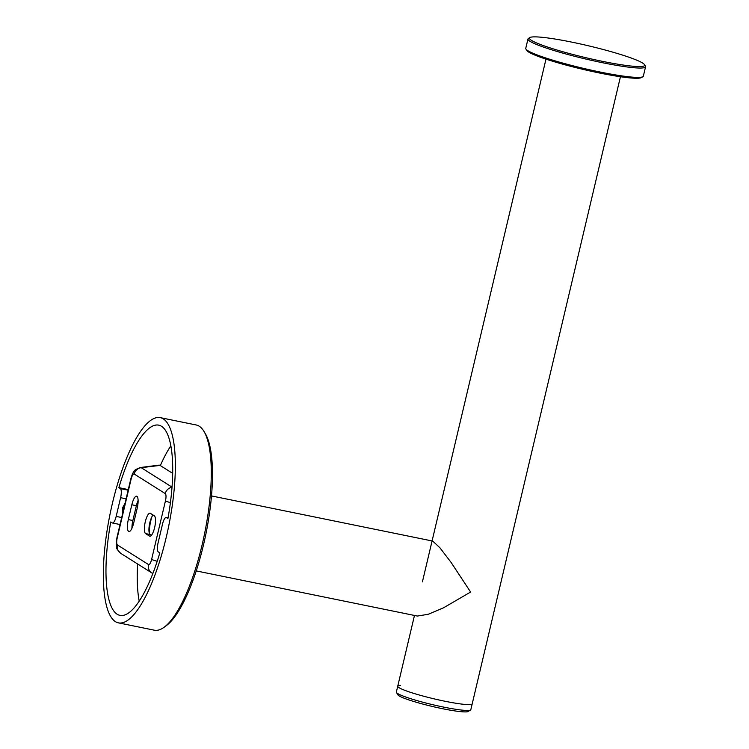 <?xml version="1.0" encoding="UTF-8"?>
<svg xmlns="http://www.w3.org/2000/svg" width="749" height="749" viewBox="0 0 749 749"><rect width="100%" height="100%" fill="white"/><g stroke="black" fill="none" stroke-linecap="round" stroke-linejoin="round"><path stroke-width="1.12" d="M136.917 496.325A10.467 2.996 101.5 0 1 137.207 508.159L133.706 522.98A10.467 2.996 101.5 0 1 128.922 531.537A10.467 2.996 101.5 0 1 128.322 519.581L131.824 504.77A10.467 2.996 101.5 0 1 136.608 496.203A10.467 2.996 101.5 0 1 136.917 496.325M131.094 479.22L117.265 537.707A6.432 1.835 -78.5 0 0 117.443 544.972L148.499 564.54A6.432 1.835 -78.5 0 0 151.626 559.353L165.454 500.866A6.432 1.835 -78.5 0 0 165.267 493.6L134.221 474.033A6.432 1.835 -78.5 0 0 131.094 479.22A8.052 0.824 13.3 0 1 130.813 478.911C132.049 474.688 133.135 472.17 134.071 471.336C133.846 470.531 135.953 469.248 140.391 467.507L158.891 465.148A20.139 5.758 101.5 0 1 160.043 465.401L172.71 473.377M150.38 513.327L154.313 515.799A10.467 2.996 101.5 0 1 154.734 527.09A10.467 2.996 101.5 0 1 149.819 536.2A10.467 2.996 101.5 0 1 149.519 536.078L145.587 533.597A10.467 2.996 101.5 0 1 145.166 522.315A10.467 2.996 101.5 0 1 150.081 513.196A10.467 2.996 101.5 0 1 150.38 513.327M131.955 528.242A10.467 2.996 101.5 0 1 132.863 520.508L136.365 505.697A10.467 2.996 101.5 0 1 138.116 500.426M151.401 535.329L150.128 534.524A10.467 2.996 101.5 0 1 149.257 525.686A10.467 2.996 101.5 0 1 153.03 514.994M149.313 533.222A17.208 4.915 101.5 0 1 149.379 530.142A17.208 4.915 101.5 0 1 151.869 516.819M123.473 509.47A8.454 8.061 -57.8 0 1 124.343 506.268M204 431.443L205.338 433.68A102.707 29.361 101.5 0 1 205.928 533.84A102.707 29.361 101.5 0 1 166.138 625.771L164.031 627.306A104.72 29.932 -78.5 0 0 204.599 533.569A104.72 29.932 -78.5 0 0 204 431.443A104.72 29.932 -78.5 0 0 199.234 426.218A104.72 29.932 -78.5 0 0 196.21 424.983L160.286 417.652A104.72 29.932 101.5 0 1 163.31 418.888A104.72 29.932 101.5 0 1 167.504 531.743A104.72 29.932 101.5 0 1 118.408 622.859A104.72 29.932 101.5 0 1 115.383 621.623A104.72 29.932 101.5 0 1 111.18 508.768A104.72 29.932 101.5 0 1 160.286 417.652M118.408 622.859L154.331 630.19A104.72 29.932 -78.5 0 0 164.031 627.306M118.876 487.646L120.374 488.591A8.052 2.303 101.5 0 1 120.598 497.692L116.17 516.407A8.052 2.303 101.5 0 1 112.49 522.999A8.052 2.303 101.5 0 1 112.256 522.905L110.768 521.959A97.061 27.741 -78.5 0 0 117.134 614.217A97.061 27.741 -78.5 0 0 120.14 615.397A97.061 27.741 -78.5 0 0 159.818 552.865L158.32 551.919A8.052 2.303 101.5 0 1 158.095 542.819L162.514 524.103A8.052 2.303 101.5 0 1 166.194 517.522A8.052 2.303 101.5 0 1 166.428 517.615L167.926 518.551A97.061 27.741 -78.5 0 0 158.947 425.198A97.061 27.741 -78.5 0 0 118.876 487.646L128.285 489.603M137.629 563.988A96.256 27.516 -78.5 0 0 139.202 601.101M170.884 445.824A96.256 27.516 -78.5 0 0 160.342 465.588M124.091 507.345L123.454 510.05M124.184 506.951L123.37 510.397M124.671 504.901L123.285 507.906L122.976 512.073M124.708 504.732L123.229 507.869L122.948 512.194M125.008 503.459L122.761 507.579L122.733 513.093M125.036 503.337L122.714 507.541L122.714 513.177M123.903 507.897L123.651 509.208M196.201 570.907L417.408 616.053L428.316 614.255L443.623 607.757L470.615 592.047L451.151 562.499L439.85 547.706L432.716 541.078L211.508 495.932M444.812 701.214A38.265 3.932 13.3 0 0 472.207 703.817A38.265 3.932 13.3 0 1 444.812 701.214A38.265 3.932 13.3 0 1 397.738 686.215A38.265 3.932 13.3 0 0 444.812 701.214M602.262 61.306A59.208 6.086 13.3 0 0 644.496 64.657A59.208 6.086 13.3 0 0 571.824 42.131A59.208 6.086 13.3 0 0 529.88 37.562A59.208 6.086 13.3 0 0 602.262 61.306M644.496 64.657L645.395 66.09A60.416 6.207 -166.7 0 1 645.563 66.783A60.416 6.207 -166.7 0 1 602.29 62.673A60.416 6.207 -166.7 0 1 527.97 38.985A60.416 6.207 -166.7 0 1 528.438 38.442L529.88 37.562M642.885 76.698L641.444 77.578A59.208 6.086 -166.7 0 1 599.49 72.999A59.208 6.086 -166.7 0 1 526.828 50.483L525.929 49.05A60.416 6.207 13.3 0 0 600.08 72.026A60.416 6.207 13.3 0 0 642.885 76.698A60.416 6.207 13.3 0 0 643.344 76.145L645.563 66.783M527.97 38.985L525.761 48.348A60.416 6.207 13.3 0 0 525.929 49.05M400.406 685.429A38.265 3.932 13.3 0 0 397.738 686.215L396.352 692.067A38.265 3.932 13.3 0 0 396.464 692.507A38.265 3.932 13.3 0 0 443.427 707.056A38.265 3.932 13.3 0 0 470.531 710.015A38.265 3.932 13.3 0 0 470.831 709.668L620.444 76.735M396.464 692.507L397.953 694.894A36.252 3.726 13.3 0 0 442.444 708.685A36.252 3.726 13.3 0 0 468.125 711.484L470.531 710.015M152.047 573.069L152.01 573.041A14.091 4.026 101.5 0 1 151.972 573.022A8.052 7.677 -57.8 0 1 148.499 564.54M152.974 573.163A14.091 4.026 101.5 0 1 152.01 573.041L120.72 553.333A8.052 7.677 -57.8 0 1 117.443 544.972M140.391 467.507A14.091 4.026 101.5 0 1 141.196 467.685L160.043 465.401M134.221 474.033A8.052 7.677 -57.8 0 1 141.196 467.685L172.036 487.122M149.519 536.078L150.146 536.2M145.587 533.597L150.128 534.524M128.322 519.581L132.863 520.508M131.824 504.77L136.365 505.697M151.626 559.353A8.052 0.824 13.3 0 0 157.206 561.254M120.917 553.455A8.052 7.677 -57.8 0 1 120.72 553.333C117.556 550.112 116.198 548.165 116.647 547.51C115.973 546.723 116.086 543.353 116.994 537.398A8.052 0.824 13.3 0 0 117.265 537.707M165.454 500.866A8.052 0.824 13.3 0 0 170.416 502.607M165.267 493.6A8.052 7.677 -57.8 0 1 172.027 487.281M120.374 488.591L128.154 490.183M120.598 497.692L126.113 498.815M116.17 516.407L121.684 517.531M166.428 517.615L168.038 517.943M130.813 478.911L116.994 537.398M149.379 530.142L149.294 531.472M112.49 522.999L120.027 524.534M166.194 517.522L168.048 517.896M545.974 59.134L422.399 581.898M414.469 615.453L397.738 686.215"/></g></svg>
